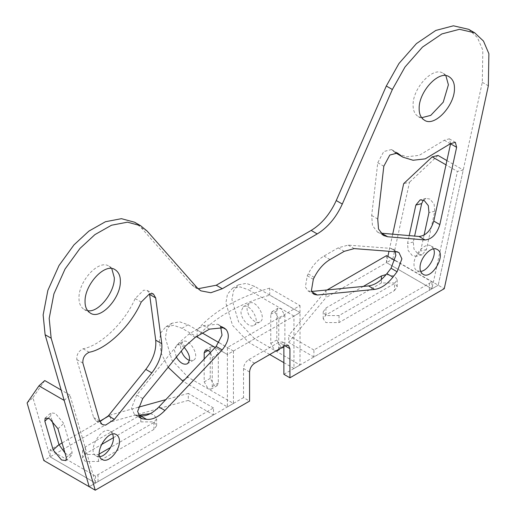 <?xml version="1.0" encoding="UTF-8"?>
<svg xmlns="http://www.w3.org/2000/svg" width="516" height="516" viewBox="0 0 516 516"><rect width="100%" height="100%" fill="white"/><g stroke="black" fill="none" stroke-linecap="round" stroke-linejoin="round"><path stroke-width="0.39" stroke-dasharray="2.58 1.94" d="M249.576 371.978L243.526 368.482C243.849 364.786 245.526 361.877 248.57 359.749L278.834 342.276L282.4 341.921L283.877 345.191L284.884 345.772L278.834 342.276M283.877 346.352L283.877 345.191M243.526 368.482L243.526 397.604L249.576 401.1M27.116 402.97L32.934 397.681L50.097 456.866L95.492 483.073L95.486 476.087L213.501 407.95L213.501 414.935L89.197 486.711L243.526 397.604M198.08 288.728L194.835 287.354L191.152 284.322L141.094 227.588L134.566 222.215M468.663 29.328L477.429 37.584L482.834 50.207L482.292 82.315L438.207 285.206L444.257 288.702M283.877 374.306L438.207 285.206L431.911 288.844L386.516 262.638L392.811 259L438.207 285.213L463.239 170.003L457.421 171.435L446.005 164.843M87.565 310.606L84.166 309.503C80.664 307.123 78.935 303.318 79 298.08C78.38 281.446 98.872 258.697 109.134 266.269L111.785 268.655M99.878 456.544L96.182 455.963C86.488 451.494 101.729 425.1 110.45 431.26L112.798 434.169M99.878 421.604L96.182 421.024L93.615 417.476L76.826 359.588C76.497 354.569 78.593 350.964 83.102 348.777C100.736 345.617 124.756 322.448 135.16 298.57L143.629 290.192L147.35 290.489L149.511 293.739M138.34 415.567L134.515 414.683L131.561 407.937L136.675 395.069L179.245 342.63L189.191 333.865L203.446 325.635L217.713 324.222L220.616 326.564M395.159 251.763L392.889 249.041L390.728 248.39L348.152 245.119L338.206 247.835L323.951 256.059C317.559 259.922 312.309 265.869 308.2 273.899L307.265 275.783L305.375 287.051L308.013 290.869L311.716 291.463M450.636 143.48L449.275 138.817L444.295 140.242L419.185 155.361L407.021 156.761L396.868 153.678M395.075 152.523L391.457 149.55L383.775 151.543L377.764 162.734L371.681 215.495L372.468 225.537L377.389 231.961L380.743 233.148M433.569 248.976L431.221 246.061C425.358 241.74 413.651 254.736 414 264.237C413.967 267.23 414.948 269.41 416.954 270.771L420.656 271.351M445.888 75.768L443.231 73.375C432.969 65.809 412.484 88.559 413.097 105.187C413.039 110.424 414.761 114.236 418.27 116.616L421.669 117.719M197.138 337.019C213.308 318.417 237.502 304.446 269.726 295.113L299.996 312.586L227.408 354.492L227.408 347.507L299.996 305.601L269.726 288.122C237.502 297.455 213.308 311.425 197.138 330.034L202.536 333.149M299.996 312.586L299.996 305.601M233.438 351.015L188.05 324.803L179.691 321.823L172.002 323.216L166.945 329.182L165.352 337.909L172.002 360.278L188.05 377.222L233.438 403.428L233.438 351.015L227.388 354.505L215.178 347.436M219.016 342.663L227.408 347.507M197.138 336.264L197.138 330.034M269.726 295.113L269.726 288.122M64.165 400.403L69.983 395.121L95.492 483.073L50.097 456.866L43.802 460.504M51.974 420.437L50.658 415.902L50.981 412.819L55.406 413.451L63.771 423.468L72.117 452.242L71.795 455.318L67.37 454.686L64.984 452.99M44.763 380.556L32.934 397.681M69.983 395.121L61.152 390.019M213.501 407.95L188.308 393.398L188.308 400.39L213.501 414.935M59.017 444.728L50.097 449.875L50.097 456.866L110.63 421.927L110.63 414.941L107.689 416.638M188.308 400.39L110.63 421.927M113.404 437.691L140.797 421.875L153.91 421.875L156.625 425.661L153.91 429.447L98.421 461.472L85.308 461.472L82.592 457.686L85.314 453.899L101.362 444.637M150.408 413.619L153.91 414.89L156.625 418.676L153.91 422.462L110.605 447.456M99.324 453.964L98.421 454.486L85.308 454.48L82.592 450.7L85.314 446.914L139.378 415.709M50.097 449.875L95.486 476.087M99.749 421.224L62.075 442.967M188.308 393.398L165.797 399.642M138.23 407.285L110.63 414.941M184.225 347.449C181.542 344.94 179.013 344.204 176.646 345.243L174.427 350.138L176.375 357.117M189.43 360.4L193.397 360.278C200.666 356.924 189.237 337.129 182.696 341.747L180.484 346.642L181.297 351.061M210.238 352.66L210.238 378.383L214.275 385.375L217.126 385.658L218.307 383.046L218.307 353.924L214.275 346.939L211.418 346.655L210.238 349.267L210.238 352.222M204.188 359.059L204.188 381.879L208.219 388.87L211.076 389.148L212.257 386.536L212.257 357.42L210.425 352.46M215.166 347.449L227.388 354.505L227.388 406.924L183.096 381.35M233.438 403.428L227.388 406.924M168.139 367.263L161.45 353.789L159.302 341.405L160.895 332.678L165.946 326.712L173.64 325.319L181.993 328.299L196.467 336.651M392.695 234.206L388.987 251.286M387.871 256.426L386.516 262.638L326.009 297.584L326.009 290.592L327.105 289.96M392.811 259L409.504 182.2L403.686 183.631M438.02 155.439L409.504 182.2M446.927 160.586L463.239 170.003M423.333 200.098L426.003 198.408L430.028 199.092L434.137 204.207L434.775 211.199L426.429 249.609L422.088 254.827L418.07 254.143L413.961 249.028L413.316 242.036L414.612 236.089M424.068 235.128L420.617 251.04L416.277 256.259L412.252 255.575L408.143 250.46L407.498 243.468L409.207 235.625M386.516 255.646L386.516 262.638L431.918 288.837L431.918 281.846L313.902 349.983L313.902 356.975L431.918 288.837L457.421 171.435M313.902 349.983L288.696 335.439L326.009 290.592M313.902 356.975L288.696 342.43L288.696 335.439M288.696 342.43L326.009 297.584M394.501 290.534L397.217 286.748L394.501 282.962L381.388 282.962L325.918 314.999L323.203 318.785L325.918 322.571L339.031 322.571L394.501 290.534L394.501 283.542L397.217 279.762L394.501 275.976L386.187 274.506M363.283 286.432L325.918 308.013L323.203 311.793L325.918 315.579L339.031 315.579L394.501 283.542M395.043 260.567L431.918 281.846M247.054 308.207C246.796 315.334 255.575 325.086 259.974 321.842C267.243 318.488 255.813 298.693 249.273 303.311L247.054 308.207M241.004 311.703C240.74 318.83 249.525 328.576 253.917 325.338C261.186 321.984 249.757 302.189 243.223 306.807L241.004 311.703M278.653 349.371L278.834 318.985L274.796 311.993L271.945 311.709L270.765 314.321L270.765 343.443L274.796 350.428L275.983 350.912M284.884 344.604L284.884 315.489L280.846 308.497L277.995 308.22L276.815 310.832L276.815 339.947L280.846 346.939L283.703 347.216L284.884 344.604L278.834 348.1M283.877 362.658L293.959 368.482L293.959 316.069L300.015 312.573L300.015 364.993L254.62 338.786L238.573 321.842L231.929 299.474L233.522 290.747L238.573 284.78L246.267 283.387L254.62 286.367L300.015 312.573M293.959 368.482L300.015 364.993M293.959 316.069L248.57 289.863L254.62 286.367M269.752 354.505L248.57 342.276L232.523 325.338L225.873 302.969L227.466 294.243L232.523 288.276L240.217 286.883L248.57 289.863M248.57 359.749L254.62 363.245M141.094 227.588L147.144 231.084M191.152 284.322L197.209 287.818M93.615 417.476L99.672 420.972M76.826 359.588L82.883 363.083M83.102 348.777L89.152 352.273M135.16 298.57L141.216 302.066M136.675 395.069L142.726 398.558M136.347 415.303L139.114 416.896M179.245 342.63L185.302 346.126M189.191 333.865L195.248 337.361M203.446 325.635L209.502 329.131M219.203 325.28L222.099 326.957M220.132 326.093L221.158 326.68M482.292 82.315L488.342 85.804M444.295 140.242L450.352 143.738M392.237 150.15L396.611 152.672M377.764 162.734L383.82 166.229M371.681 215.495L377.738 218.99M390.728 248.39L396.778 251.885M348.152 245.119L354.208 248.609M338.206 247.835L344.262 251.324M323.951 256.059L330.008 259.554M308.2 273.899L314.25 277.395M307.265 275.783L313.322 279.279M311.277 291.501L311.883 291.856M57.953 428.757L63.771 423.468M66.3 457.524L72.117 452.242M48.259 418.083L50.658 415.902M98.008 481.622L98.008 474.63M98.421 461.472L98.421 454.486M153.91 429.447L153.91 422.462M140.797 421.875L140.797 415.896M85.314 453.899L85.314 446.914M218.307 383.046L212.257 386.536M218.307 353.924L212.257 357.42M210.238 378.383L204.188 381.879M210.238 349.267L208.219 350.428M188.05 324.803L181.993 328.299M188.05 377.222L181.993 380.711M426.429 249.609L420.617 251.04M434.775 211.199L428.957 212.631M413.316 242.036L407.498 243.468M429.396 290.295L429.396 283.303M339.031 322.571L339.031 315.579M325.918 314.999L325.918 308.013M381.388 282.962L381.388 279.517M278.834 318.985L284.884 315.489M270.765 343.443L276.815 339.947M270.765 314.321L276.815 310.832M248.57 342.276L254.62 338.786M282.4 341.921L288.45 345.417M194.835 287.354L200.892 290.85M115.184 269.758L109.134 266.269M90.223 312.999L84.166 309.503M96.182 455.963L102.233 459.459M110.45 431.26L116.5 434.749M96.182 421.024L102.233 424.52M147.35 290.489L153.407 293.978M134.515 414.683L140.565 418.179M217.713 324.222L223.763 327.718M449.288 76.871L443.231 73.375M424.32 120.112L418.27 116.616M416.954 270.771L423.004 274.26M431.221 246.061L437.271 249.557M449.288 138.83L455.344 142.319M391.457 149.55L397.513 153.046M377.389 231.961L383.44 235.457M392.889 249.041L398.939 252.537M308.013 290.869L314.063 294.359M45.163 418.108L50.981 412.819M65.977 460.601L71.795 455.318M156.625 425.661L156.625 418.676M82.592 457.686L82.592 450.7M187.347 363.774L193.397 360.278M176.646 345.243L182.696 341.747M217.126 385.658L211.076 389.148M211.418 346.655L205.368 350.145M172.002 323.216L165.946 326.712M426.003 198.408L420.185 199.84M422.088 254.827L416.277 256.259M323.203 318.785L323.203 311.793M397.217 286.748L397.217 279.762M259.974 321.842L253.917 325.338M249.273 303.311L243.223 306.807M277.647 350.712L283.703 347.216M271.945 311.709L277.995 308.22M232.523 288.276L238.573 284.78"/><path stroke-width="0.77" d="M284.884 345.772L289.928 348.681L288.45 345.417L284.884 345.772L254.62 363.245C251.582 365.367 249.899 368.282 249.576 371.978L249.576 401.1L95.247 490.2L51.161 338.206L49.188 318.398L53.909 293.888L65.048 269.042L80.032 248.364L94.938 234.599L111.501 225.228L127.471 222.17L140.616 225.711L147.144 231.084L197.209 287.818L200.892 290.85L210.812 292.746L222.286 288.728L317.217 233.922C327.776 227.466 336.135 217.507 342.302 204.046L392.36 89.507L404.995 67.009L422.488 47.085L441.864 33.933L459.472 29.296L474.714 32.824L483.486 41.08L488.884 53.703L488.342 85.804L444.257 288.702L289.928 377.802L283.877 374.306L283.877 346.352M289.928 348.681L289.928 377.802M397.107 271.745L392.921 277.137C387.045 284.471 380.931 288.56 374.584 289.411L317.327 294.997L314.063 294.359L311.425 290.54L313.322 279.279L314.25 277.395C318.359 269.365 323.616 263.418 330.008 259.554L344.262 251.324L354.208 248.609L396.778 251.885L398.939 252.537L401.893 258.851L397.107 271.745L391.051 268.249L395.837 255.356L395.159 251.763M425.113 239.966L387.658 236.747L383.44 235.457L378.525 229.033L377.738 218.99L383.82 166.229L389.825 155.039L397.513 153.046L402.925 157.174L413.071 160.257L425.236 158.857L450.352 143.738L455.344 142.319L456.628 147.305L439.838 224.583C436.846 234.064 431.937 239.192 425.113 239.966L419.063 236.47C425.887 235.696 430.796 230.568 433.782 221.087L450.636 143.48M420.05 267.733C419.702 258.226 431.408 245.229 437.271 249.557C446.966 254.027 431.724 280.42 423.004 274.26C421.004 272.9 420.018 270.726 420.05 267.733M419.153 108.683C418.534 92.048 439.026 69.305 449.288 76.871C452.79 79.251 454.512 83.063 454.454 88.3C455.067 104.929 434.582 127.678 424.32 120.112C420.811 117.725 419.089 113.92 419.153 108.683M120.357 281.188C120.415 275.95 118.693 272.145 115.184 269.758C104.922 262.192 84.437 284.942 85.05 301.57C84.992 306.807 86.714 310.619 90.223 312.999C100.485 320.565 120.97 297.822 120.357 281.188M119.454 441.283C119.486 438.29 118.506 436.11 116.5 434.749C107.779 428.596 92.545 454.989 102.233 459.459C108.096 463.781 119.802 450.784 119.454 441.283M114.391 419.36L151.846 372.894C159.263 363.096 162.572 353.357 161.772 343.675L155.69 297.938L153.407 293.978L149.679 293.688L141.216 302.066C130.806 325.944 106.786 349.106 89.152 352.273C84.643 354.46 82.554 358.059 82.883 363.083L99.672 420.972L102.233 424.52L105.58 425.145L114.391 419.36L108.341 415.87L99.878 421.604M142.403 418.792L146.583 419.36C152.465 419.908 158.573 416.941 164.92 410.459L222.177 349.932C228.653 341.702 229.988 334.923 226.189 329.582L223.763 327.718L209.502 329.131L195.248 337.361L185.302 346.126L142.726 398.558L137.617 411.426L140.565 418.179L142.403 418.792L139.114 416.896M140.616 225.711L134.566 222.215L121.421 218.674L105.451 221.732L88.887 231.11L73.981 244.868L58.998 265.546L47.859 290.392L43.138 314.908L45.111 334.716L89.197 486.704L95.247 490.2M198.08 288.728L216.236 285.238L311.167 230.426L317.217 233.922M474.714 32.824L468.663 29.328L453.422 25.8L435.814 30.438L416.438 43.596L398.945 63.513L386.31 86.017L336.245 200.556C330.085 214.017 321.72 223.976 311.167 230.426M111.785 268.655L114.3 277.692C115.016 292.166 98.04 313.418 87.565 310.606M112.798 434.169L113.404 437.787C113.888 445.056 105.574 456.486 99.878 456.544M149.511 293.739L155.716 340.179C156.516 349.861 153.207 359.6 145.796 369.398L108.341 415.87M220.616 326.564L222.028 335.168L216.127 346.436L158.87 406.969C152.523 413.445 146.409 416.412 140.533 415.864L138.34 415.567M311.277 291.501L368.534 285.916C374.88 285.071 380.989 280.975 386.871 273.641L391.051 268.249M380.743 233.148L419.063 236.47M402.925 157.174L395.075 152.523M420.656 271.351C427.79 271.274 437.071 255.194 433.569 248.976M421.669 117.719L430.75 115.378L443.231 102.2L448.404 84.805L445.888 75.768M215.178 347.436L197.138 337.019L197.138 336.264M202.536 333.149L219.016 342.663M89.197 486.711L64.165 400.403L38.945 385.845L27.116 402.97L43.802 460.504L89.197 486.711M66.3 457.524L65.977 460.601L61.552 459.975L53.187 449.958L44.84 421.185L45.163 418.108L49.588 418.734L57.953 428.757L66.3 457.524M64.984 452.99L59.005 444.669L51.974 420.437M38.945 385.845L44.763 380.556L61.152 390.019M101.362 444.637L113.404 437.691M110.605 447.456L99.324 453.964M139.378 415.709L140.797 414.89L150.408 413.619M107.689 416.638L99.749 421.224M62.075 442.967L59.017 444.728M165.797 399.642L138.23 407.285M176.375 357.117C179.974 362.948 183.631 365.167 187.347 363.774C191.049 359.846 190.011 354.402 184.225 347.449M181.297 351.061C183.361 355.995 186.07 359.11 189.43 360.4M210.238 352.222L210.238 352.66M210.425 352.46L208.219 350.428L205.368 350.145L204.188 352.757L204.188 359.059M196.467 336.651L215.166 347.449M183.096 381.35L168.139 367.263M446.927 160.586L438.02 155.439L432.202 156.87L403.686 183.631L392.695 234.206M388.987 251.286L387.871 256.426M414.612 236.089L421.662 203.626L423.333 200.098M409.207 235.625L415.844 205.058L420.185 199.84L424.21 200.524L428.319 205.639L428.957 212.631L424.068 235.128M446.005 164.843L432.202 156.87M386.187 274.506L381.388 275.976L363.283 286.432M327.105 289.96L386.516 255.646L395.043 260.567M275.983 350.912L277.647 350.712L278.653 349.371M269.752 354.505L283.877 362.658M216.236 285.238L222.286 288.728M45.111 334.716L51.161 338.206M149.634 294.442L155.69 297.938M155.716 340.179L161.772 343.675M145.796 369.398L151.846 372.894M222.099 326.957L225.253 328.776M221.158 326.68L226.189 329.582M216.127 346.436L222.177 349.932M158.87 406.969L164.92 410.459M140.533 415.864L146.583 419.36M336.245 200.556L342.302 204.046M386.31 86.017L392.36 89.507M433.782 221.087L439.838 224.583M450.571 143.809L456.628 147.305M396.611 152.672L398.294 153.639M381.608 233.251L387.658 236.747M311.883 291.856L317.327 294.997M368.534 285.916L374.584 289.411M386.871 273.641L392.921 277.137M44.84 421.185L48.259 418.083M53.187 449.958L59.005 444.669M140.797 415.896L140.797 414.89M208.219 350.428L204.188 352.757M421.662 203.626L415.844 205.058M381.388 279.517L381.388 275.976"/></g></svg>
